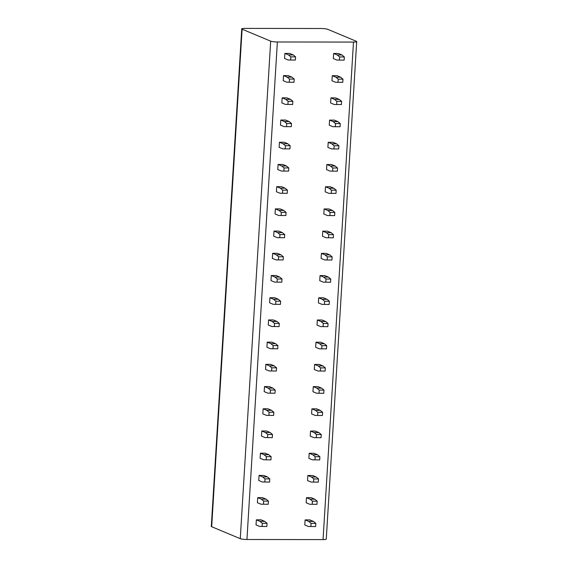 <?xml version="1.0" encoding="UTF-8"?>
<svg xmlns="http://www.w3.org/2000/svg" width="568" height="568" viewBox="0 0 568 568"><rect width="100%" height="100%" fill="white"/><g stroke="black" fill="none" stroke-linecap="round" stroke-linejoin="round"><path stroke-width="0.85" d="M242.11 29.195L211.679 526.721A5.14 0.745 -176.5 0 1 211.303 526.415L241.734 28.89A5.14 0.745 3.5 0 0 242.11 29.195L270.688 41.159A5.14 0.745 3.5 0 0 277.369 41.975L353.488 42.075A5.14 0.745 3.5 0 0 356.697 41.585A5.14 0.745 3.5 0 0 356.321 41.279L327.736 29.316A5.14 0.745 3.5 0 0 321.062 28.506L244.943 28.4A5.14 0.745 3.5 0 0 241.734 28.89M211.679 526.721L240.264 538.684A5.14 0.745 -176.5 0 0 246.938 539.494L323.057 539.6A5.14 0.745 -176.5 0 0 326.266 539.11L356.697 41.585M284.88 53.406L289.637 53.413L293.237 54.918L295.58 56.878L295.388 60.052L288.168 59.995L284.568 58.483L284.88 53.406L288.48 54.918L293.237 54.918M333.636 53.47L338.393 53.477L342 54.989L344.343 56.942L344.151 60.116L336.93 60.059L333.331 58.554L333.636 53.47L337.243 54.982L342 54.989M283.517 75.615L288.274 75.622L291.881 77.134L294.224 79.087L294.025 82.261L286.812 82.204L283.205 80.692L283.517 75.615L287.124 77.127L291.881 77.134M332.28 75.686L337.037 75.693L340.644 77.198L342.987 79.158L342.788 82.332L335.574 82.268L331.968 80.763L332.28 75.686L335.887 77.191L340.644 77.198M282.161 97.831L286.918 97.838L290.518 99.343L292.861 101.303L292.669 104.477L285.455 104.413L281.849 102.907L282.161 97.831L285.761 99.336L290.518 99.343M330.924 97.895L335.681 97.902L339.281 99.407L341.624 101.367L341.432 104.54L334.211 104.477L330.611 102.971L330.924 97.895L334.524 99.4L339.281 99.407M280.805 120.04L285.562 120.047L289.162 121.552L291.505 123.512L291.313 126.685L284.092 126.621L280.493 125.116L280.805 120.04L284.405 121.545L289.162 121.552M329.561 120.104L334.318 120.111L337.924 121.623L340.267 123.576L340.076 126.749L332.855 126.692L329.255 125.18L329.561 120.104L333.167 121.616L337.924 121.623M279.442 142.248L284.199 142.256L287.806 143.768L290.149 145.72L289.95 148.894L282.736 148.837L279.129 147.325L279.442 142.248L283.049 143.761L287.806 143.768M328.205 142.319L332.962 142.327L336.568 143.832L338.911 145.791L338.713 148.965L331.499 148.901L327.892 147.396L328.205 142.319L331.811 143.825L336.568 143.832M278.086 164.464L282.843 164.464L286.442 165.977L288.785 167.936L288.594 171.103L281.38 171.046L277.773 169.541L278.086 164.464L281.685 165.97L286.442 165.977M326.849 164.528L331.606 164.535L335.205 166.041L337.548 168L337.356 171.174L330.136 171.11L326.536 169.605L326.849 164.528L330.448 166.033L335.205 166.041M276.73 186.673L281.487 186.68L285.086 188.185L287.429 190.145L287.238 193.319L280.017 193.255L276.417 191.75L276.73 186.673L280.329 188.178L285.086 188.185M325.485 186.737L330.242 186.744L333.849 188.256L336.192 190.209L336 193.383L328.78 193.326L325.18 191.814L325.485 186.737L329.092 188.249L333.849 188.256M275.366 208.882L280.123 208.889L283.73 210.394L286.073 212.354L285.874 215.528L278.661 215.471L275.054 213.959L275.366 208.882L278.973 210.394L283.73 210.394M324.129 208.946L328.886 208.953L332.493 210.465L334.836 212.418L334.637 215.591L327.424 215.535L323.817 214.029L324.129 208.946L327.736 210.458L332.493 210.465M274.01 231.091L278.767 231.098L282.367 232.61L284.71 234.563L284.518 237.736L277.305 237.68L273.698 236.167L274.01 231.091L277.61 232.603L282.367 232.61M322.773 231.162L327.53 231.169L331.13 232.674L333.473 234.634L333.281 237.807L326.06 237.744L322.461 236.238L322.773 231.162L326.373 232.667L331.13 232.674M272.654 253.307L277.411 253.314L281.011 254.819L283.354 256.779L283.162 259.952L275.941 259.888L272.342 258.383L272.654 253.307L276.254 254.812L281.011 254.819M321.41 253.371L326.167 253.378L329.774 254.883L332.117 256.842L331.925 260.016L324.704 259.959L321.105 258.447L321.41 253.371L325.017 254.876L329.774 254.883M271.291 275.515L276.048 275.523L279.655 277.028L281.998 278.987L281.799 282.161L274.585 282.097L270.979 280.592L271.291 275.515L274.898 277.021L279.655 277.028M320.054 275.579L324.811 275.586L328.418 277.099L330.761 279.051L330.562 282.225L323.348 282.168L319.741 280.656L320.054 275.579L323.661 277.092L328.418 277.099M269.935 297.724L274.692 297.731L278.292 299.244L280.635 301.196L280.443 304.37L273.229 304.313L269.623 302.801L269.935 297.724L273.535 299.237L278.292 299.244M318.698 297.795L323.455 297.802L327.054 299.308L329.397 301.267L329.206 304.441L321.985 304.377L318.385 302.872L318.698 297.795L322.297 299.3L327.054 299.308M268.572 319.94L273.336 319.94L276.935 321.452L279.279 323.412L279.087 326.579L271.866 326.522L268.266 325.017L268.572 319.94L272.178 321.445L276.935 321.452M317.334 320.004L322.091 320.011L325.698 321.516L328.041 323.476L327.85 326.65L320.629 326.586L317.029 325.081L317.334 320.004L320.941 321.509L325.698 321.516M267.216 342.149L271.973 342.156L275.579 343.661L277.922 345.621L277.724 348.795L270.51 348.731L266.903 347.226L267.216 342.149L270.822 343.654L275.579 343.661M315.978 342.213L320.735 342.22L324.342 343.732L326.685 345.685L326.486 348.858L319.273 348.802L315.666 347.289L315.978 342.213L319.585 343.725L324.342 343.732M265.859 364.358L270.616 364.365L274.216 365.87L276.559 367.83L276.368 371.003L269.154 370.947L265.547 369.434L265.859 364.358L269.459 365.87L274.216 365.87M314.622 364.429L319.379 364.429L322.979 365.941L325.322 367.901L325.13 371.067L317.91 371.01L314.31 369.505L314.622 364.429L318.222 365.934L322.979 365.941M264.496 386.567L269.26 386.574L272.86 388.086L275.203 390.038L275.011 393.212L267.791 393.155L264.191 391.643L264.496 386.567L268.103 388.079L272.86 388.086M313.259 386.638L318.016 386.645L321.623 388.15L323.966 390.11L323.774 393.283L316.553 393.219L312.954 391.714L313.259 386.638L316.866 388.143L321.623 388.15M263.14 408.782L267.897 408.79L271.504 410.295L273.847 412.254L273.648 415.428L266.435 415.364L262.828 413.859L263.14 408.782L266.747 410.288L271.504 410.295M311.903 408.846L316.66 408.853L320.267 410.359L322.61 412.318L322.411 415.492L315.197 415.435L311.591 413.923L311.903 408.846L315.51 410.359L320.267 410.359M261.784 430.991L266.541 430.998L270.141 432.504L272.484 434.463L272.292 437.637L265.079 437.573L261.472 436.068L261.784 430.991L265.384 432.496L270.141 432.504M310.547 431.055L315.304 431.062L318.904 432.575L321.247 434.527L321.055 437.701L313.834 437.644L310.234 436.132L310.547 431.055L314.147 432.567L318.904 432.575M260.421 453.2L265.185 453.207L268.785 454.719L271.128 456.672L270.936 459.846L263.715 459.789L260.116 458.277L260.421 453.2L264.028 454.712L268.785 454.719M309.184 453.271L313.941 453.278L317.547 454.783L319.89 456.743L319.699 459.917L312.478 459.853L308.878 458.348L309.184 453.271L312.791 454.776L317.547 454.783M259.065 475.416L263.822 475.423L267.429 476.928L269.772 478.888L269.573 482.062L262.359 481.998L258.752 480.492L259.065 475.416L262.672 476.921L267.429 476.928M307.828 475.48L312.585 475.487L316.191 476.992L318.534 478.952L318.336 482.125L311.122 482.062L307.515 480.556L307.828 475.48L311.434 476.985L316.191 476.992M257.709 497.625L262.466 497.632L266.065 499.137L268.408 501.097L268.217 504.27L261.003 504.206L257.396 502.701L257.709 497.625L261.308 499.13L266.065 499.137M306.471 497.689L311.228 497.696L314.828 499.208L317.171 501.161L316.979 504.334L309.759 504.277L306.159 502.765L306.471 497.689L310.071 499.201L314.828 499.208M256.346 519.834L261.11 519.841L264.709 521.353L267.052 523.305L266.861 526.479L259.64 526.422L256.04 524.91L256.346 519.834L259.952 521.346L264.709 521.353M305.108 519.905L309.865 519.905L313.472 521.417L315.815 523.376L315.623 526.543L308.403 526.486L304.803 524.981L305.108 519.905L308.715 521.41L313.472 521.417M337.243 54.982L339.586 56.942L344.343 56.942M339.586 56.942L339.394 60.109M290.631 60.045L290.823 56.871L288.48 54.918M290.823 56.871L295.58 56.878M335.887 77.191L338.23 79.151L342.987 79.158M338.23 79.151L338.031 82.325M289.268 82.253L289.467 79.08L287.124 77.127M289.467 79.08L294.224 79.087M334.524 99.4L336.867 101.36L341.624 101.367M336.867 101.36L336.675 104.533M287.912 104.469L288.104 101.296L285.761 99.336M288.104 101.296L292.861 101.303M333.167 121.616L335.51 123.568L340.267 123.576M335.51 123.568L335.319 126.742M286.556 126.678L286.748 123.504L284.405 121.545M286.748 123.504L291.505 123.512M331.811 143.825L334.154 145.784L338.911 145.791M334.154 145.784L333.956 148.958M285.193 148.887L285.392 145.713L283.049 143.761M285.392 145.713L290.149 145.72M330.448 166.033L332.791 167.993L337.548 168M332.791 167.993L332.599 171.167M283.837 171.103L284.028 167.929L281.685 165.97M284.028 167.929L288.785 167.936M329.092 188.249L331.435 190.202L336.192 190.209M331.435 190.202L331.243 193.376M282.481 193.312L282.672 190.138L280.329 188.178M282.672 190.138L287.429 190.145M327.736 210.458L330.079 212.418L334.836 212.418M330.079 212.418L329.88 215.584M281.117 215.52L281.316 212.347L278.973 210.394M281.316 212.347L286.073 212.354M326.373 232.667L328.716 234.627L333.473 234.634M328.716 234.627L328.524 237.8M279.761 237.729L279.953 234.563L277.61 232.603M279.953 234.563L284.71 234.563M325.017 254.876L327.36 256.835L332.117 256.842M327.36 256.835L327.168 260.009M278.405 259.945L278.597 256.771L276.254 254.812M278.597 256.771L283.354 256.779M323.661 277.092L326.004 279.044L330.761 279.051M326.004 279.044L325.805 282.218M277.042 282.154L277.241 278.98L274.898 277.021M277.241 278.98L281.998 278.987M322.297 299.3L324.64 301.26L329.397 301.267M324.64 301.26L324.449 304.434M275.686 304.363L275.878 301.189L273.535 299.237M275.878 301.189L280.635 301.196M320.941 321.509L323.284 323.469L328.041 323.476M323.284 323.469L323.093 326.643M274.33 326.579L274.521 323.405L272.178 321.445M274.521 323.405L279.279 323.412M319.585 343.725L321.928 345.678L326.685 345.685M321.928 345.678L321.729 348.851M272.967 348.787L273.165 345.614L270.822 343.654M273.165 345.614L277.922 345.621M318.222 365.934L320.565 367.894L325.322 367.901M320.565 367.894L320.373 371.067M271.611 370.996L271.802 367.823L269.459 365.87M271.802 367.823L276.559 367.83M316.866 388.143L319.209 390.102L323.966 390.11M319.209 390.102L319.017 393.276M270.254 393.205L270.446 390.038L268.103 388.079M270.446 390.038L275.203 390.038M315.51 410.359L317.853 412.311L322.61 412.318M317.853 412.311L317.654 415.485M268.891 415.421L269.09 412.247L266.747 410.288M269.09 412.247L273.847 412.254M314.147 432.567L316.49 434.52L321.247 434.527M316.49 434.52L316.298 437.694M267.535 437.63L267.727 434.456L265.384 432.496M267.727 434.456L272.484 434.463M312.791 454.776L315.134 456.736L319.89 456.743M315.134 456.736L314.942 459.91M266.179 459.839L266.371 456.665L264.028 454.712M266.371 456.665L271.128 456.672M311.434 476.985L313.777 478.945L318.534 478.952M313.777 478.945L313.579 482.118M264.816 482.055L265.015 478.881L262.672 476.921M265.015 478.881L269.772 478.888M310.071 499.201L312.414 501.154L317.171 501.161M312.414 501.154L312.222 504.327M263.46 504.263L263.651 501.09L261.308 499.13M263.651 501.09L268.408 501.097M308.715 521.41L311.058 523.369L315.815 523.376M311.058 523.369L310.866 526.543M262.104 526.472L262.295 523.298L259.952 521.346M262.295 523.298L267.052 523.305M353.488 42.075L323.057 539.6M277.369 41.975L246.938 539.494M270.688 41.159L240.264 538.684"/></g></svg>
